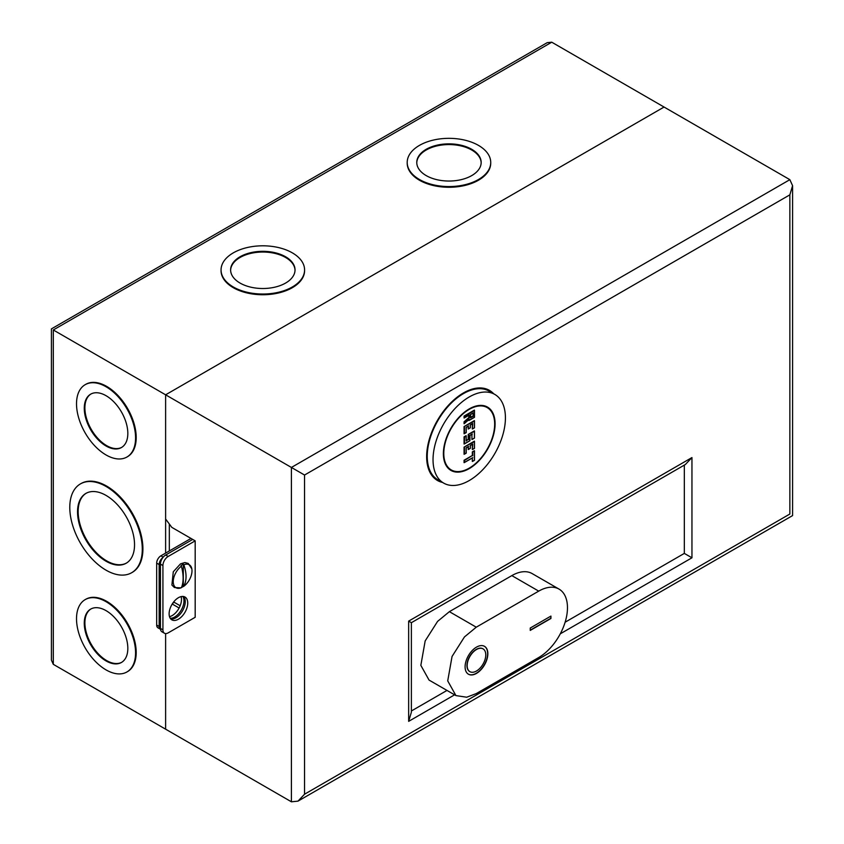 <?xml version="1.0" encoding="UTF-8"?>
<svg xmlns="http://www.w3.org/2000/svg" width="844" height="844" viewBox="0 0 844 844"><rect width="100%" height="100%" fill="white"/><g stroke="black" fill="none" stroke-linecap="round" stroke-linejoin="round"><path stroke-width="1.27" d="M494.668 424.078A35.975 20.773 120 0 0 487.22 407.599A35.975 20.773 120 0 0 459.495 417.242A35.975 20.773 120 0 0 443.786 453.45A35.975 20.773 120 0 0 451.245 469.918A35.975 20.773 120 0 0 478.97 460.275A35.975 20.773 120 0 0 494.668 424.078M472.334 455.475L464.474 460.497L464.474 462.406L472.745 457.627L464.063 462.639L464.063 460.254L472.334 455.475L472.334 451.899L474.402 450.707L474.402 460.254L472.334 461.446L472.334 457.965M466.131 453.091L464.474 454.051L466.131 453.091L466.131 447.837L468.61 446.402L466.131 447.837M464.063 454.283L464.063 447.12L474.402 441.148L474.402 448.312L472.334 449.504L472.334 444.355M472.334 444.25L470.266 445.453L472.745 444.018L472.334 449.504M468.198 446.645L468.61 449.272L470.266 448.312L468.198 449.504L468.198 446.74M466.215 440.505L468.198 439.355L468.198 434.46L474.402 430.883L474.402 438.047L471.923 439.481L471.923 434.322M468.198 439.355L466.131 441.032L466.131 436.137L464.474 437.087L464.474 443.775L469.855 440.673L469.855 435.42L472.334 433.985L469.855 435.42L469.855 440.673L464.063 444.018L464.063 436.854L466.131 435.652M466.131 432.55L464.474 433.51L466.131 432.55L466.131 427.296L468.61 425.861L466.131 427.296M464.063 433.742L464.063 426.579L474.402 420.607L474.402 427.771L472.334 428.974L472.334 423.815M472.334 423.72L470.266 424.912L472.745 423.477L472.334 428.974M468.198 426.104L468.61 428.731L470.266 427.771L468.198 428.974L468.198 426.199M468.821 415.237L464.474 417.748L469.232 414.995L469.232 417.769L464.474 421.989L464.474 423.403L469.232 419.183L469.232 420.249L474.402 417.263L474.402 410.585L474.402 417.263L468.821 420.491L468.821 419.637M464.063 423.72L464.063 421.81L468.821 417.59L468.821 415.332M474.402 410.585L464.474 416.314L464.063 417.98L464.063 416.071L474.402 410.1M472.334 461.446L472.334 457.87M472.745 461.214L474.402 460.254L474.402 450.707M474.402 451.181L472.334 451.899M472.745 449.272L474.402 448.312L474.402 441.148M474.402 441.623L464.063 447.12M471.923 439.481L471.923 434.227M472.334 439.239L474.402 438.047L474.402 430.883M474.402 431.358L468.198 434.46M472.745 428.731L474.402 427.771L474.402 420.607M474.402 421.093L464.063 426.579M470.467 414.52L473.368 412.853L470.467 414.52L470.467 417.864L473.368 416.197L472.957 413.191M473.368 416.197L472.957 413.085M470.562 417.337L472.957 415.955M494.827 394.433L489.035 391.088A51.189 29.551 120 0 0 463.44 393.62A51.189 29.551 120 0 0 429.997 438.732A51.189 29.551 120 0 0 437.846 479.751L443.638 483.084A51.189 29.551 120 0 0 469.232 480.552A51.189 29.551 120 0 0 502.665 435.451A51.189 29.551 120 0 0 494.827 394.433A51.189 29.551 120 0 0 469.232 396.965A51.189 29.551 120 0 0 435.789 442.077A51.189 29.551 120 0 0 443.638 483.084M469.232 408.907A36.566 21.111 -60 0 1 487.515 407.093A36.566 21.111 -60 0 1 493.118 436.39A36.566 21.111 -60 0 1 469.232 468.61A36.566 21.111 -60 0 1 450.949 470.424A36.566 21.111 -60 0 1 445.347 441.127A36.566 21.111 -60 0 1 469.232 408.907M476.47 647.137A16.089 9.284 -60 0 1 484.509 646.335A16.089 9.284 -60 0 1 486.977 659.227A16.089 9.284 -60 0 1 476.47 673.406A16.089 9.284 -60 0 1 468.42 674.198A16.089 9.284 -60 0 1 465.962 661.306A16.089 9.284 -60 0 1 476.47 647.137M484.403 646.282A16.089 9.284 -60 0 1 486.745 659.206A16.089 9.284 -60 0 1 476.259 673.28A16.089 9.284 -60 0 1 468.325 674.145M469.781 671.602A13.166 7.596 -60 0 1 469.686 671.55A13.166 7.596 -60 0 1 467.66 661A13.166 7.596 -60 0 1 476.259 649.405A13.166 7.596 -60 0 1 482.842 648.751A13.166 7.596 -60 0 1 482.947 648.814M476.47 649.521A13.166 7.596 120 0 0 467.871 661.116A13.166 7.596 120 0 0 469.886 671.666A13.166 7.596 120 0 0 476.47 671.012A13.166 7.596 120 0 0 485.068 659.417A13.166 7.596 120 0 0 483.053 648.867A13.166 7.596 120 0 0 476.47 649.521M559.055 589.112L532.163 573.593A40.66 23.474 120 0 0 511.833 575.608L449.377 611.668L437.572 621.406L425.165 640.934L420.839 665.357L429.047 680.074L455.929 695.593L466.679 697.218L476.259 693.589L538.725 657.518A40.66 23.474 120 0 0 565.28 621.69A40.66 23.474 120 0 0 559.055 589.112A40.66 23.474 120 0 0 538.725 591.127L476.259 627.187L464.464 636.935L452.057 656.453L447.721 680.876L455.929 695.593M530.243 628.031L550.921 616.088L550.921 618.473L530.243 630.415L530.243 628.031M550.921 618.473L550.721 616.204M530.243 630.173L550.721 618.357M180.869 587.878A13.261 7.649 -60 0 1 173.242 581.316A13.261 7.649 -60 0 1 181.418 566.187C183.697 575.07 183.697 582.223 181.418 587.656A13.261 7.649 -60 0 1 180.869 587.878L174.381 587.519L171.902 585.04L173.284 571.778L180.5 563.866L184.889 562.547L188.275 563.454L191.831 568.898A13.261 7.649 -60 0 1 183.813 586.274L181.017 587.688M181.418 566.187L181.017 565.554L182.156 564.815L183.296 564.235L183.813 564.805A13.261 7.649 -60 0 1 191.831 568.898M183.813 564.805C186.788 573.266 186.788 580.429 183.813 586.274M183.296 586.369L183.296 564.235M178.432 597.7A13.166 7.596 -60 0 1 185.015 597.046A13.166 7.596 -60 0 1 187.03 607.596A13.166 7.596 -60 0 1 178.432 619.19A13.166 7.596 -60 0 1 171.849 619.844A13.166 7.596 -60 0 1 169.834 609.294A13.166 7.596 -60 0 1 178.432 597.7M183.654 596.529A13.166 7.596 -60 0 1 184.171 607.3A13.166 7.596 -60 0 1 175.953 617.755A13.166 7.596 -60 0 1 170.731 618.926M160.434 628.411L162.924 629.846A7.427 4.294 120 0 0 164.464 633.243L161.974 631.808A7.427 4.294 -60 0 1 160.434 628.411L160.434 564.119A7.427 4.294 -60 0 1 165.688 555.014L192.706 539.421L171.817 527.363L165.614 519.007L165.614 394.813L291.412 467.449L789.857 179.667L792.579 185.68L789.857 194.837L304.547 475.035L291.412 467.449L291.412 801.8L165.614 729.174L165.614 633.58L165.614 729.174L53.299 664.333L51.421 660.166L51.421 328.886L547.207 42.654L551.754 42.2L53.299 329.972C50.851 328.559 50.851 328.559 53.299 329.972L53.299 664.333M192.706 539.421L195.186 540.856L195.186 617.28L168.178 632.873A7.427 4.294 120 0 1 164.464 633.243M172.218 604.019L179.118 608.007M165.614 553.105L165.614 394.813L664.059 107.04L789.857 179.667M684.326 465.107L684.326 553.4L565.121 622.218M446.982 690.434L411.376 710.986M162.924 629.846L162.924 565.554L160.434 564.119M165.688 555.014L168.178 556.449L195.186 540.856M168.178 556.449A7.427 4.294 120 0 0 162.924 565.554M304.547 475.035L304.547 794.215L789.857 514.028C793.402 516.064 793.402 516.064 789.857 514.028L789.857 194.837M304.547 794.215L297.974 801.146L291.412 801.8M454.599 694.834L408.654 721.356L411.376 712.199L411.376 622.693L685.381 464.495L691.953 457.564L691.953 557.8L684.326 553.4M411.323 622.65L408.654 621.121L691.953 457.564M180.173 605.749L174.297 602.352L173.21 602.563M174.297 602.352L172.714 603.27M181.101 596.602A13.166 7.596 -60 0 1 172.187 615.582A13.166 7.596 -60 0 1 169.517 616.679M182.853 596.434A13.166 7.596 -60 0 1 174.666 617.017A13.166 7.596 -60 0 1 170.245 618.283M106.049 610.645A30.795 17.787 -120 0 0 90.646 609.115A30.795 17.787 -120 0 0 85.93 633.802A30.795 17.787 -120 0 0 106.049 660.936A30.795 17.787 -120 0 0 121.452 662.466A30.795 17.787 -120 0 0 126.167 637.79A30.795 17.787 -120 0 0 106.049 610.645M121.758 662.287A30.795 17.787 60 0 1 106.671 660.588A30.795 17.787 60 0 1 86.637 633.728A30.795 17.787 60 0 1 90.962 608.946M127.244 671.782A41.767 24.117 -120 0 0 127.549 671.602A41.767 24.117 -120 0 0 133.953 638.138A41.767 24.117 -120 0 0 106.671 601.329A41.767 24.117 -120 0 0 85.793 599.261A41.767 24.117 -120 0 0 85.476 599.451M106.049 669.893A41.767 24.117 -120 0 0 126.927 671.961A41.767 24.117 -120 0 0 133.331 638.497A41.767 24.117 -120 0 0 106.049 601.688A41.767 24.117 -120 0 0 85.17 599.62A41.767 24.117 -120 0 0 78.766 633.095A41.767 24.117 -120 0 0 106.049 669.893M106.038 495.407A40.301 23.273 -120 0 0 85.888 493.413A40.301 23.273 -120 0 0 79.705 525.707A40.301 23.273 -120 0 0 106.038 561.228A40.301 23.273 -120 0 0 126.189 563.222A40.301 23.273 -120 0 0 132.371 530.929A40.301 23.273 -120 0 0 106.038 495.407M126.505 563.043A40.301 23.273 60 0 1 106.66 560.87A40.301 23.273 60 0 1 80.412 525.633A40.301 23.273 60 0 1 86.204 493.234M131.98 572.538A51.273 29.603 -120 0 0 132.297 572.359A51.273 29.603 -120 0 0 140.157 531.277A51.273 29.603 -120 0 0 106.66 486.091A51.273 29.603 -120 0 0 81.024 483.559A51.273 29.603 -120 0 0 80.718 483.739M106.038 570.175A51.273 29.603 -120 0 0 131.675 572.717A51.273 29.603 -120 0 0 139.534 531.636A51.273 29.603 -120 0 0 106.038 486.45A51.273 29.603 -120 0 0 80.402 483.918A51.273 29.603 -120 0 0 72.542 525A51.273 29.603 -120 0 0 106.038 570.175M106.049 395.699A30.795 17.787 -120 0 0 90.646 394.18A30.795 17.787 -120 0 0 85.93 418.856A30.795 17.787 -120 0 0 106.049 446.001A30.795 17.787 -120 0 0 121.452 447.531A30.795 17.787 -120 0 0 126.167 422.844A30.795 17.787 -120 0 0 106.049 395.699M121.758 447.341A30.795 17.787 60 0 1 106.671 445.643A30.795 17.787 60 0 1 86.637 418.782A30.795 17.787 60 0 1 90.962 394M127.244 456.836A41.767 24.117 -120 0 0 127.549 456.667A41.767 24.117 -120 0 0 133.953 423.192A41.767 24.117 -120 0 0 106.671 386.394A41.767 24.117 -120 0 0 85.793 384.326A41.767 24.117 -120 0 0 85.476 384.505M106.049 454.958A41.767 24.117 -120 0 0 126.927 457.026A41.767 24.117 -120 0 0 133.331 423.551A41.767 24.117 -120 0 0 106.049 386.752A41.767 24.117 -120 0 0 85.17 384.685A41.767 24.117 -120 0 0 78.766 418.149A41.767 24.117 -120 0 0 106.049 454.958M471.733 149.304A32.199 18.589 180 0 1 481.164 162.449A32.199 18.589 180 0 1 461.288 179.624A32.199 18.589 180 0 1 426.199 175.594A32.199 18.589 180 0 1 416.767 162.449A32.199 18.589 180 0 1 436.643 145.273A32.199 18.589 180 0 1 471.733 149.304M481.164 162.808A32.199 18.589 0 0 0 471.733 150.021A32.199 18.589 0 0 0 436.928 145.917A32.199 18.589 0 0 0 416.767 162.808M490.723 162.808A41.767 24.117 180 0 1 490.733 163.166A41.767 24.117 180 0 1 464.949 185.437A41.767 24.117 180 0 1 419.436 180.215A41.767 24.117 180 0 1 407.198 163.166A41.767 24.117 180 0 1 407.209 162.808M419.436 179.498A41.767 24.117 180 0 1 407.198 162.449A41.767 24.117 180 0 1 432.983 140.167A41.767 24.117 180 0 1 478.495 145.4A41.767 24.117 180 0 1 490.733 162.449A41.767 24.117 180 0 1 464.949 184.73A41.767 24.117 180 0 1 419.436 179.498M285.599 256.766A32.199 18.589 180 0 1 295.031 269.922A32.199 18.589 180 0 1 275.144 287.097A32.199 18.589 180 0 1 240.055 283.067A32.199 18.589 180 0 1 230.623 269.922A32.199 18.589 180 0 1 250.499 252.736A32.199 18.589 180 0 1 285.599 256.766M295.02 270.28A32.199 18.589 0 0 0 285.599 257.483A32.199 18.589 0 0 0 250.784 253.39A32.199 18.589 0 0 0 230.623 270.28M304.578 270.28A41.767 24.117 180 0 1 304.589 270.629A41.767 24.117 180 0 1 278.805 292.91A41.767 24.117 180 0 1 233.292 287.688A41.767 24.117 180 0 1 221.054 270.629A41.767 24.117 180 0 1 221.065 270.28M233.292 286.971A41.767 24.117 180 0 1 221.054 269.922A41.767 24.117 180 0 1 246.838 247.64A41.767 24.117 180 0 1 292.351 252.862A41.767 24.117 180 0 1 304.589 269.922A41.767 24.117 180 0 1 278.805 292.193A41.767 24.117 180 0 1 233.292 286.971M169.327 524.018L169.327 550.963M53.299 329.972L165.614 394.813L664.059 107.04L551.754 42.2M162.881 557.578A5.94 3.429 120 0 0 159.157 564.552L156.678 563.117A5.94 3.429 -60 0 1 160.877 555.837L191.008 538.44M156.678 563.117L156.678 625.056L159.157 626.491L159.157 564.552M159.157 626.491A5.94 3.429 120 0 0 160.392 629.213L157.902 627.778A5.94 3.429 -60 0 1 156.678 625.056M472.745 452.131L472.745 455.718M470.266 448.312L470.266 445.453M464.474 447.362L464.474 454.051M468.61 434.702L468.61 439.597M470.266 427.771L470.266 424.912M464.474 426.821L464.474 433.51M449.377 611.668L476.259 627.187M511.833 575.608L538.725 591.127M442.488 482.43A52.022 30.036 -60 0 1 428.33 443.016A52.022 30.036 -60 0 1 463.44 392.945A52.022 30.036 -60 0 1 493.677 393.768M691.953 557.8L560.3 633.812M408.654 721.356L408.654 621.121M160.877 555.837L163.198 557.177M483.96 405.721L487.22 407.599M447.985 468.04L451.245 469.918M472.534 457.849L464.263 462.628M474.486 450.896L474.486 460.307L472.534 461.425M468.399 446.624L466.215 447.89L466.215 453.144L464.263 454.262M472.534 444.229L470.351 445.495L470.351 448.364L468.399 449.483M474.486 441.338L474.486 448.364L472.534 449.483M466.215 435.842L466.215 440.737M472.123 434.206L469.939 435.472L469.939 440.726L464.263 443.997M474.486 431.073L474.486 438.099L472.123 439.46M468.399 426.083L466.215 427.349L466.215 432.603L464.263 433.721M472.534 423.699L470.351 424.954L470.351 427.824L468.399 428.952M474.486 420.797L474.486 427.824L472.534 428.952M474.486 410.289L474.486 417.316L469.021 420.47M469.021 415.216L464.263 417.959M469.053 419.436L464.295 423.646M473.157 413.064L470.562 414.573L470.562 417.58M297.974 801.146L792.579 515.589L792.579 185.68M127.549 671.602L126.927 671.961M132.297 572.359L131.675 572.717M127.549 456.667L126.927 457.026M407.198 163.166L407.198 162.449M221.054 270.629L221.054 269.922M304.589 270.629L304.589 269.922M490.733 163.166L490.733 162.449M85.793 384.326L85.17 384.685M81.024 483.559L80.402 483.918M85.793 599.261L85.17 599.62"/></g></svg>
